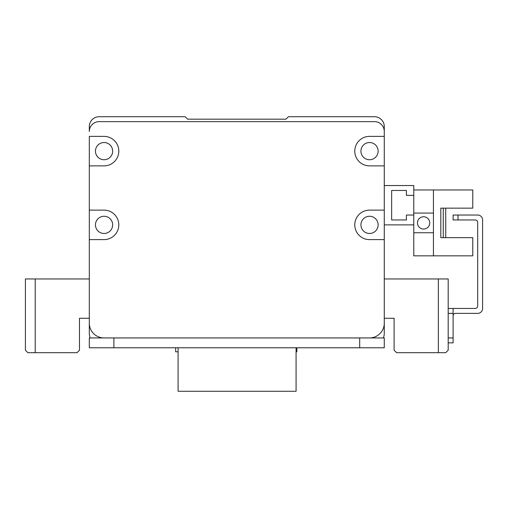 <?xml version="1.0" encoding="UTF-8"?>
<svg xmlns="http://www.w3.org/2000/svg" width="508" height="508" viewBox="0 0 508 508"><rect width="100%" height="100%" fill="white"/><g stroke="black" fill="none" stroke-linecap="round" stroke-linejoin="round"><path stroke-width="0.76" d="M185.172 116.719L187.63 119.177L285.953 119.177L288.411 116.719L374.447 116.719A9.83 9.83 0 0 1 384.277 126.549L384.277 165.881L369.532 165.881A14.751 14.751 0 0 1 354.781 151.13A14.751 14.751 0 0 1 369.532 136.379L384.277 136.379L384.277 131.464A9.83 9.83 0 0 0 374.447 121.634L99.143 121.634A9.83 9.83 0 0 0 89.313 131.464L89.313 126.549A9.83 9.83 0 0 1 99.143 116.719L185.172 116.719M383.432 337.941A14.751 14.751 0 0 0 384.277 333.026L384.277 318.281L394.113 318.281L394.113 350.234L396.57 352.692L438.353 352.692L438.353 278.949L448.189 278.949L448.189 350.234L445.732 352.692L438.353 352.692M438.353 278.949L384.277 278.949L384.277 246.996M89.313 246.996L89.313 278.949L89.313 246.996M35.23 352.692L27.857 352.692L25.4 350.234L25.4 278.949L35.23 278.949L35.23 352.692L77.019 352.692L79.477 350.234L79.477 318.281L89.313 318.281L89.313 333.026A14.751 14.751 0 0 0 90.151 337.941M89.313 318.281L89.313 323.196A14.751 14.751 0 0 0 104.057 337.941L369.532 337.941A14.751 14.751 -90 0 0 384.277 323.196L384.277 239.617L369.532 239.617A14.751 14.751 0 0 1 354.781 224.873A14.751 14.751 0 0 1 369.532 210.121L384.277 210.121L384.277 165.881M178.092 351.79L175.635 351.79L175.635 347.777M296.824 347.777L296.824 351.79L296.081 351.79M296.081 347.777L296.081 391.281L178.092 391.281L178.092 347.777M369.532 233.477A8.604 8.604 45 0 1 360.928 224.873A8.604 8.604 45 0 1 369.532 216.268A8.604 8.604 45 0 1 378.13 224.873A8.604 8.604 45 0 1 369.532 233.477M104.057 233.477A8.604 8.604 45 0 1 95.453 224.873A8.604 8.604 45 0 1 104.057 216.268A8.604 8.604 45 0 1 112.662 224.873A8.604 8.604 45 0 1 104.057 233.477M95.453 151.13A8.604 8.604 45 0 1 104.057 142.526A8.604 8.604 45 0 1 112.662 151.13A8.604 8.604 45 0 1 104.057 159.734A8.604 8.604 45 0 1 95.453 151.13M369.532 159.734A8.604 8.604 45 0 1 360.928 151.13A8.604 8.604 45 0 1 369.532 142.526A8.604 8.604 45 0 1 378.13 151.13A8.604 8.604 45 0 1 369.532 159.734M89.313 165.881L89.313 136.379L104.057 136.379A14.751 14.751 0 0 1 118.808 151.13A14.751 14.751 0 0 1 104.057 165.881L89.313 165.881L89.313 210.121L104.057 210.121A14.751 14.751 0 0 1 118.808 224.873A14.751 14.751 0 0 1 104.057 239.617L89.313 239.617L89.313 323.196M384.277 210.121L384.277 239.617M89.313 239.617L89.313 210.121M35.23 278.949L89.313 278.949M458.019 215.043L458.019 219.958L453.104 219.958L453.104 215.043L477.685 215.043A4.915 4.915 0 0 1 482.6 219.958L482.6 308.445A4.915 4.915 0 0 1 477.685 313.36L455.562 313.36A2.457 2.457 0 0 0 453.104 315.817M448.189 342.862L453.104 342.862L453.104 308.445L448.189 308.445L475.228 308.445A2.457 2.457 0 0 0 477.685 305.987L477.685 222.415A2.457 2.457 0 0 0 475.228 219.958L458.019 219.958M453.104 215.043L453.104 219.958M89.313 337.941L384.277 337.941L384.277 347.777L89.313 347.777L89.313 337.941M384.277 185.541L413.772 185.541L413.772 195.377L406.4 195.377L406.4 190.462L391.649 190.462L391.649 219.958L406.4 219.958L406.4 215.043L413.772 215.043L413.772 195.377M384.277 224.873L413.772 224.873L413.772 215.043M429.749 222.904A6.147 6.147 0 0 1 423.608 229.051A6.147 6.147 0 0 1 417.462 222.904A6.147 6.147 0 0 1 423.608 216.757A6.147 6.147 0 0 1 429.749 222.904M413.772 189.967L472.77 189.967L472.77 208.159L440.811 208.159L440.811 237.655L472.77 237.655L472.77 255.841L413.772 255.841L413.772 224.873M433.438 255.841L433.438 189.967M433.438 232.74L413.772 232.74M413.772 213.074L433.438 213.074M445.732 208.159L445.732 237.655M443.268 237.655L443.268 208.159M453.104 337.941L448.189 337.941M453.104 313.36L448.189 313.36M359.696 337.941L359.696 347.777M113.887 337.941L113.887 347.777"/></g></svg>
